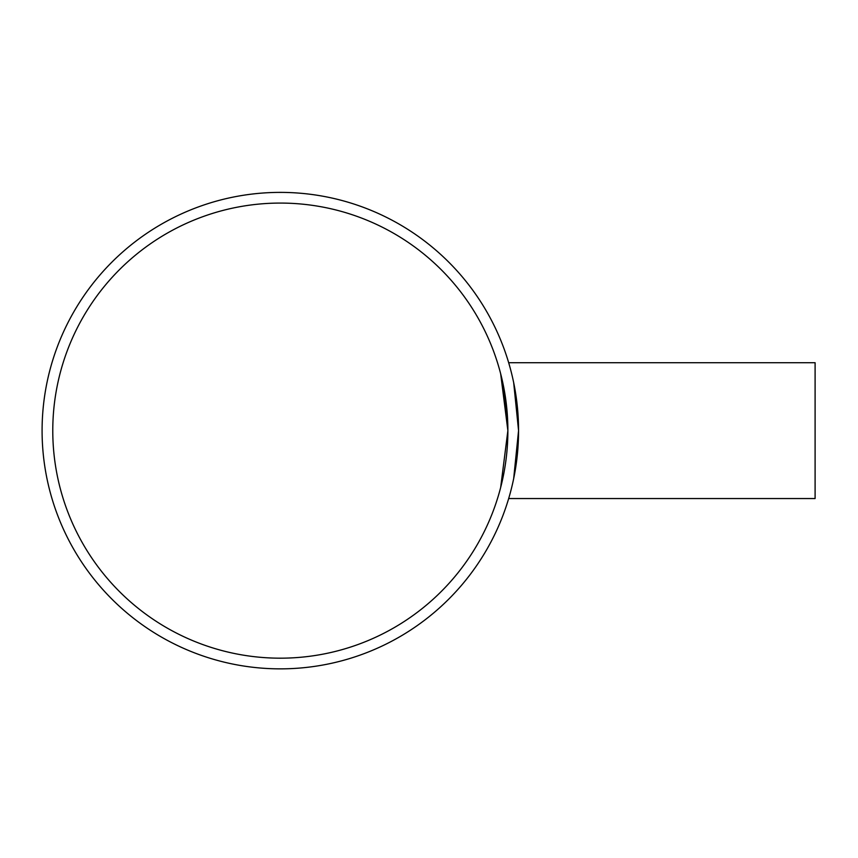 <?xml version="1.0" encoding="UTF-8"?>
<svg xmlns="http://www.w3.org/2000/svg" width="858" height="858" viewBox="0 0 858 858"><rect width="100%" height="100%" fill="white"/><g stroke="black" fill="none" stroke-linecap="round" stroke-linejoin="round"><path stroke-width="1.29" d="M507.561 418.833L500.675 373.831L507.872 430.619L500.675 487.419M280.33 203.078A227.542 227.542 0 0 1 477.391 544.401A227.542 227.542 0 0 1 83.269 544.401A227.542 227.542 0 0 1 280.33 203.078M508.687 362.709L510.167 367.91L508.687 362.709L815.1 362.709L815.1 498.541L508.687 498.541L510.167 493.339L508.687 498.541M513.674 478.646L518.564 430.619L513.674 382.604M280.33 192.385A238.245 238.245 0 0 0 74.002 549.742A238.245 238.245 0 0 0 486.647 549.742A238.245 238.245 0 0 0 280.33 192.385"/></g></svg>
